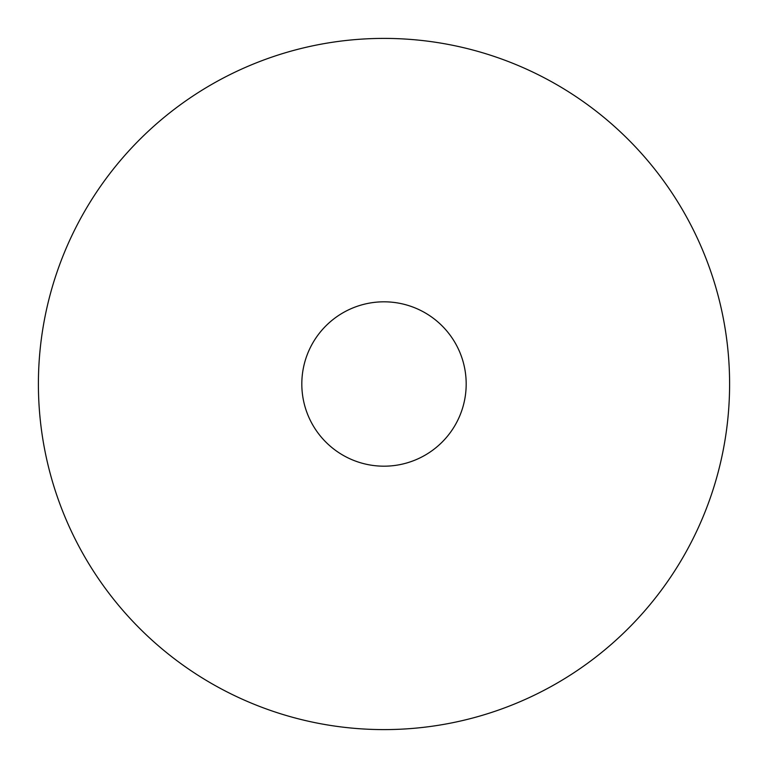<?xml version="1.0" encoding="UTF-8"?>
<svg xmlns="http://www.w3.org/2000/svg" width="768" height="768" viewBox="0 0 768 768"><rect width="100%" height="100%" fill="white"/><g stroke="black" fill="none" stroke-linecap="round" stroke-linejoin="round"><path stroke-width="1.15" d="M466.186 384A82.186 82.186 0 0 0 384 301.814A82.186 82.186 0 0 0 301.814 384A82.186 82.186 0 0 0 384 466.186A82.186 82.186 0 0 0 466.186 384M729.6 384A345.6 345.6 0 0 0 384 38.4A345.6 345.6 0 0 0 38.4 384A345.6 345.6 0 0 0 384 729.6A345.6 345.6 0 0 0 729.6 384"/></g></svg>

